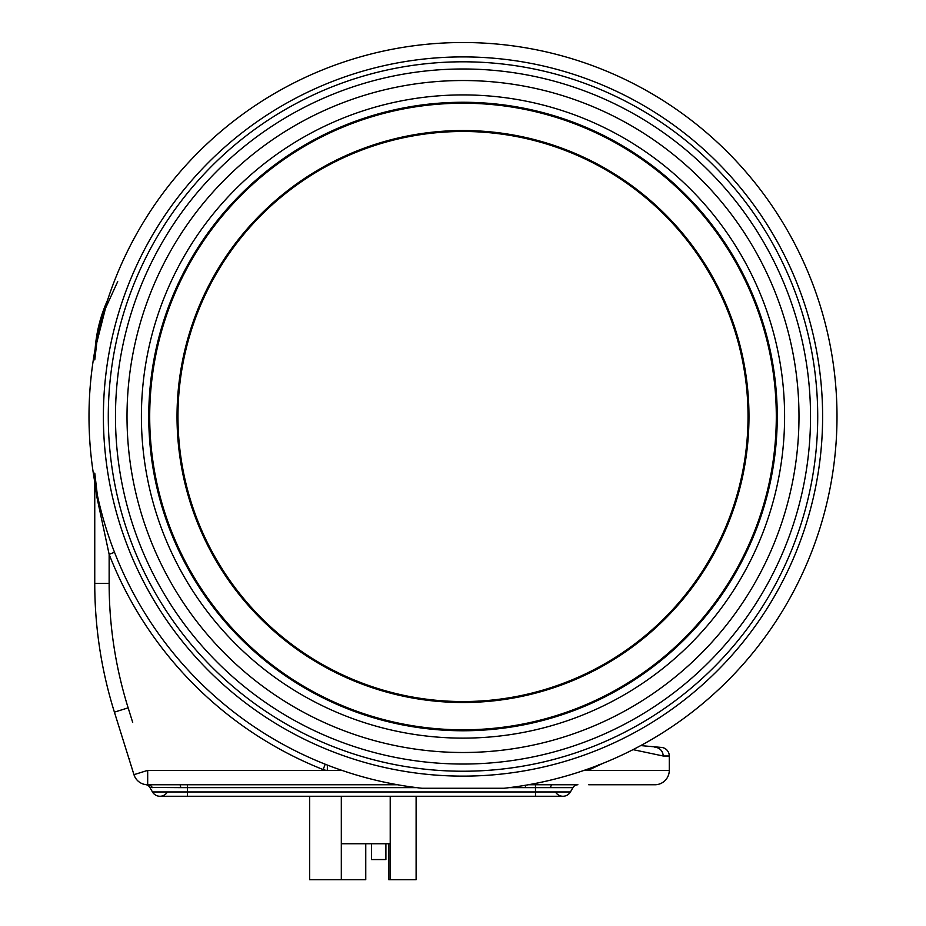 <?xml version="1.0" encoding="UTF-8"?>
<svg xmlns="http://www.w3.org/2000/svg" width="926" height="926" viewBox="0 0 926 926"><rect width="100%" height="100%" fill="white"/><g stroke="black" fill="none" stroke-linecap="round" stroke-linejoin="round"><path stroke-width="1.39" d="M371.511 843.736L371.511 859.559L385.899 859.559L385.899 843.736L385.899 859.559M309.666 796.267L309.666 879.7L341.312 879.7L341.312 843.736L390.216 843.736M416.11 796.267L416.11 879.7L390.216 879.7L390.216 796.267M388.781 843.736L388.781 879.7L390.216 879.7M365.758 879.7L365.758 843.736L365.758 879.7L341.312 879.7L341.312 796.267L341.312 843.736M416.607 787.632L180.697 787.644A5.753 1.03 90 0 0 179.806 784.762L147.685 784.762A14.388 14.388 0 0 1 133.957 774.668L147.685 770.374L327.353 770.374A11.506 11.506 0 0 1 323.116 769.564L325.234 764.216L326.947 764.888M837 416.515A374 374 0 0 0 463 42.515A374 374 0 0 0 89 416.515A374 374 0 0 0 421.92 788.257A374 374 0 0 1 89 416.515A374 374 0 0 1 463 42.515A374 374 0 0 1 837 416.515A374 374 0 0 1 504.08 788.257L421.92 788.257L504.08 788.257M748.034 416.515A285.034 285.034 0 0 1 463 701.549A285.034 285.034 0 0 1 177.966 416.515A285.034 285.034 0 0 1 463 131.48A285.034 285.034 0 0 1 748.034 416.515M133.9 774.483L134.629 776.405L133.9 774.483M180.697 787.644L149.862 787.447A5.753 5.753 0 0 0 145.683 784.623L171.576 784.762M173.579 784.762C181.484 784.762 181.484 784.762 173.579 784.762M657.773 747.363L660.643 747.363A8.635 8.635 0 0 1 669.278 755.998L669.278 770.374A14.388 14.388 0 0 1 654.89 784.762L588.716 784.762M167.421 791.95A8.635 8.635 0 0 1 159.943 796.267L187.388 796.267L187.388 791.95L187.388 796.267L535.494 796.267L535.494 791.95L535.494 796.267L562.95 796.267A8.635 8.635 0 0 1 555.473 791.95A8.635 8.635 0 0 0 570.428 791.95L572.916 787.644A5.753 5.753 0 0 1 577.893 784.762L552.44 784.762A5.753 2.303 -90 0 0 550.449 787.644L509.393 787.632M640.723 745.592L660.643 747.363M602.641 763.464L588.045 770.374A5.753 2.5 90 0 1 588.126 768.962M654.89 747.363A8.635 8.265 90 0 1 663.155 755.998L633.037 749.632M152.35 787.644A5.753 5.382 90 0 0 147.685 784.762A14.388 14.388 0 0 1 133.957 774.668L114.407 712.14A431.539 431.539 0 0 1 94.753 583.38L94.753 481.867M95.135 349.056A143.843 143.843 0 0 1 107.543 300.209A143.843 143.843 0 0 0 95.135 349.056A143.843 143.843 0 0 1 107.543 300.209A143.843 143.843 0 0 0 95.135 349.056L107.566 300.14M94.776 359.936L97.311 338.106A28.764 2.905 -167.9 0 0 96.802 337.377L102.763 313.231L107.115 301.529M128.147 707.846L114.407 712.14A431.539 431.539 0 0 1 94.753 583.38A431.539 431.539 0 0 0 114.407 712.14A431.539 431.539 0 0 1 94.753 583.38A431.539 431.539 0 0 0 114.407 712.14A431.539 431.539 0 0 1 94.753 583.38L109.141 583.38A417.151 417.151 0 0 0 128.147 707.846L132.696 722.407M528.399 784.75L552.44 784.762M179.806 784.762L397.601 784.75M323.116 769.564A379.753 379.753 0 0 1 109.141 554.338L96.674 496.128L95.378 485.27M598.601 764.633A5.753 5.73 -111.6 0 0 600.719 764.239M109.141 583.38L109.141 554.338L114.5 552.255M96.674 496.128A5.753 1.968 167.9 0 0 97.311 494.924L94.776 473.093M187.388 796.267L159.943 796.267A8.635 8.635 0 0 1 152.466 791.95L149.862 787.447M102.763 313.231A28.764 9.005 -163.7 0 0 104.059 311.483L117.706 281.562M128.992 758.869L129.767 758.869M822.612 416.515A359.612 359.612 0 0 1 463 776.127A359.612 359.612 0 0 1 103.388 416.515A359.612 359.612 0 0 1 463 56.903A359.612 359.612 0 0 1 822.612 416.515M817.716 416.515A354.716 354.716 0 0 1 463 771.231A354.716 354.716 0 0 1 108.284 416.515A354.716 354.716 0 0 1 463 61.799A354.716 354.716 0 0 1 817.716 416.515M810.528 416.515A347.528 347.528 0 0 1 463 764.043A347.528 347.528 0 0 1 115.472 416.515A347.528 347.528 0 0 1 463 68.987A347.528 347.528 0 0 1 810.528 416.515M784.6 416.515A321.6 321.6 0 0 1 463 738.126A321.6 321.6 0 0 1 141.4 416.515A321.6 321.6 0 0 1 463 94.915A321.6 321.6 0 0 1 784.6 416.515M798.988 416.515A335.988 335.988 0 0 1 463 752.502A335.988 335.988 0 0 1 127.012 416.515A335.988 335.988 0 0 1 463 80.527A335.988 335.988 0 0 1 798.988 416.515M148.75 416.515A314.25 314.25 0 0 1 463 102.265A314.25 314.25 0 0 1 777.25 416.515A314.25 314.25 0 0 1 463 730.764A314.25 314.25 0 0 1 148.75 416.515M149.699 416.515A313.301 313.301 0 0 1 463 103.214A313.301 313.301 0 0 1 776.301 416.515A313.301 313.301 0 0 1 463 729.815A313.301 313.301 0 0 1 149.699 416.515M177.028 416.515A285.972 285.972 0 0 1 463 130.543A285.972 285.972 0 0 1 748.972 416.515A285.972 285.972 0 0 1 463 702.498A285.972 285.972 0 0 1 177.028 416.515M584.075 770.374L669.278 770.374A14.388 14.388 0 0 1 654.89 784.762M669.278 755.998L663.155 755.998M327.353 765.05L327.353 770.374L341.925 770.374M147.685 784.762L147.685 770.374M562.95 796.267A8.635 8.635 0 0 0 570.428 791.95L535.494 791.95L535.471 784.739M572.916 787.644L550.449 787.644M152.466 791.95L187.388 791.95L187.388 784.75M187.388 791.95L535.494 791.95M525.424 787.632L525.424 785.271"/></g></svg>
